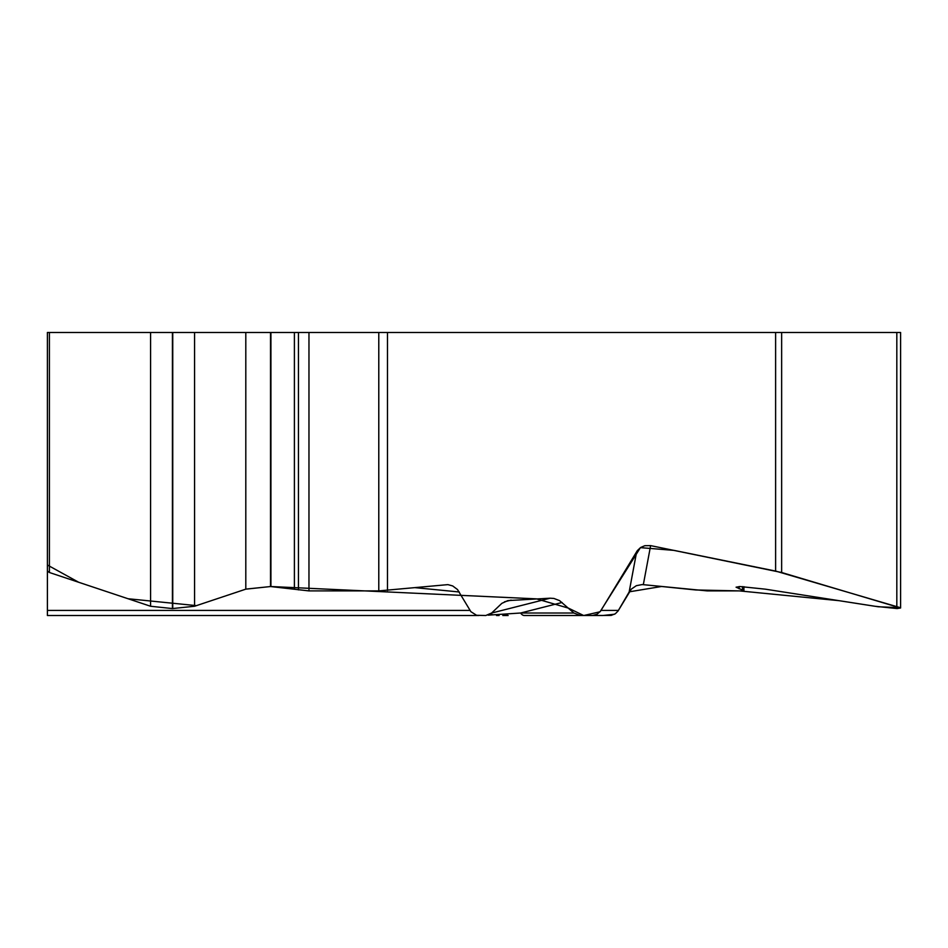 <?xml version="1.0" encoding="UTF-8"?>
<svg xmlns="http://www.w3.org/2000/svg" width="948" height="948" viewBox="0 0 948 948"><rect width="100%" height="100%" fill="white"/><g stroke="black" fill="none" stroke-linecap="round" stroke-linejoin="round"><path stroke-width="1.42" d="M378.785 332.475L47.4 332.475L47.4 571.075L49.415 572.509L150.59 606.258L172.418 608.569L194.577 606.258L245.805 589.158L270.524 586.539L308.965 590.9L378.785 590.9L378.785 332.475L781.65 332.475L781.65 572.509L900.6 607.988L897.128 608.569L874.826 606.258L765.273 589.158L740.021 586.539L736.075 587.203L743.919 590.604L742.237 590.9L707.327 590.9L642.163 584.561L636.321 585.698L631.344 589.099L618.321 610.583M781.65 572.509L650.624 545.621L644.841 545.692L640.635 547.494L637.329 550.634L600.605 611.069L597.133 614.162L592.654 615.501L580.437 615.525L573.896 613.012L559.569 600.617L553.916 598.449L550.113 598.2L507.879 600.594L501.859 603.343L491.645 613.012L485.755 615.525L476.571 615.276L470.883 611.685L457.517 589.549L452.694 585.947L447.894 584.62L378.785 590.9M47.4 332.475L47.4 615.525L478.823 615.525M591.872 615.525L611.128 615.418L615.323 613.759L618.013 611.069L629.152 591.99L636.689 551.594M490.72 613.818L492.901 614.885M900.6 607.455L900.6 332.475L781.65 332.475M614.577 614.221L602.691 615.525L524.422 615.525A10.428 5.854 -90 0 1 520.618 613.012L573.896 613.012M488.149 615.157L520.618 613.012L562.081 602.49M502.831 615.525L508.104 613.901M47.4 565.008L78.696 582.273L128.075 598.745L196.449 605.63L245.805 589.158L245.805 332.475M246.018 589.099L270.524 586.539L270.524 332.475M270.927 332.475L270.927 586.539L536.485 598.863L568.397 608.118L583.684 615.525L600.048 611.78L640.421 547.636L674.111 550.397L775.796 571.111L900.422 607.704L878.227 606.767L838.992 600.665L739.559 590.912L695.856 589.976L661.574 586.48L629.247 591.825M508.14 615.525L502.938 615.525M499.075 615.525L496.503 615.525M470.018 610.417L47.4 610.417L47.4 551.594M775.618 571.075L775.618 332.475M387.471 332.475L387.471 590.497M172.418 332.475L172.418 608.569M150.59 332.475L150.59 606.258M172.749 332.475L172.749 608.569M194.577 332.475L194.577 606.258M294.401 332.475L294.401 588.791M298.454 332.475L298.454 589.893M308.965 332.475L308.965 590.9M49.415 332.475L49.415 572.509M896.82 332.475L896.82 606.258M739.144 586.539L739.144 588.791M742.545 586.599L742.545 589.893M504.537 601.79L511.126 600.12M491.609 613.048L550.113 598.2M459.294 591.99L415.212 587.665M650.624 545.621L643.337 584.632M601.032 610.417L618.416 610.417M743.919 590.379L743.919 586.67"/></g></svg>
